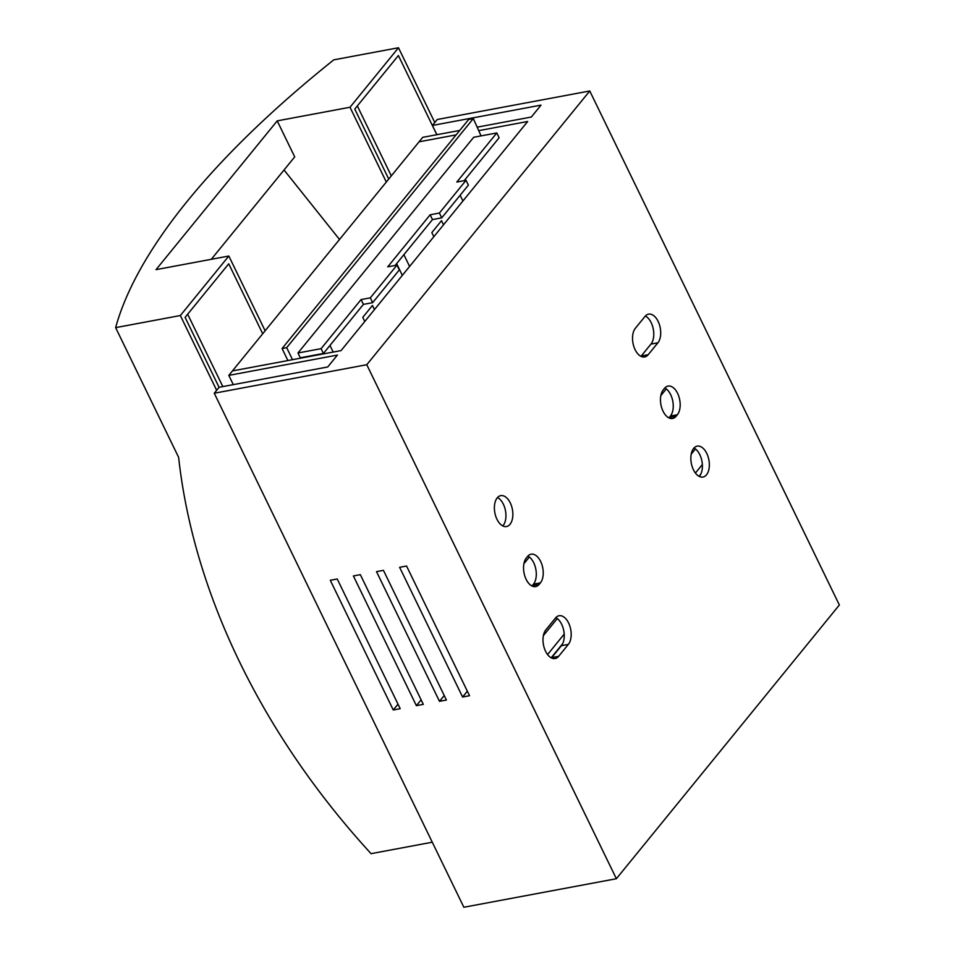 <?xml version="1.0" encoding="UTF-8"?>
<svg xmlns="http://www.w3.org/2000/svg" width="955" height="955" viewBox="0 0 955 955"><rect width="100%" height="100%" fill="white"/><g stroke="black" fill="none" stroke-linecap="round" stroke-linejoin="round"><path stroke-width="1.43" d="M645.353 316.045A15.722 8.941 -100.6 0 1 653.256 328.914A15.722 8.941 -100.6 0 1 650.952 344.098L641.259 356A15.722 8.941 -100.6 0 1 640.96 356.346M555.822 617.634A15.722 8.941 -100.6 0 1 563.725 630.515A15.722 8.941 -100.6 0 1 561.421 645.699L551.727 657.601A15.722 8.941 -100.6 0 1 551.429 657.935M664.811 387.993A15.722 8.941 -100.6 0 1 672.726 400.861A15.722 8.941 -100.6 0 1 670.41 416.046L669.204 417.538A15.722 8.941 -100.6 0 1 668.906 417.884M527.876 556.096A15.722 8.941 -100.6 0 1 535.779 568.977A15.722 8.941 -100.6 0 1 533.475 584.162L532.257 585.654A15.722 8.941 -100.6 0 1 531.971 585.988M693.975 448.038A15.722 8.941 -100.6 0 1 701.949 461.241A15.722 8.941 -100.6 0 1 699.275 476.438M497.507 497.543A15.722 8.941 -100.6 0 1 505.482 510.746A15.722 8.941 -100.6 0 1 502.808 525.942M477.464 127.111L531.314 117.035L541.008 105.134L432.4 125.451L436.889 134.703M233.295 384.626L228.806 375.387L232.435 370.922L341.054 350.604L527.673 121.5L479.147 130.572M214.266 393.233L366.78 364.714L616.369 878.731L463.855 907.25L214.266 393.233L219.113 387.288L327.72 366.971L337.413 355.069L228.806 375.387M330.287 580.282L337.222 578.981L400.205 708.682L393.269 709.983L330.287 580.282M399.62 567.318L406.555 566.017L469.538 695.717L462.602 697.019L399.62 567.318M376.509 571.639L383.444 570.338L446.427 700.039L439.491 701.34L376.509 571.639M353.398 575.961L360.333 574.659L423.316 704.36L416.38 705.661L353.398 575.961M616.369 878.731L839.361 604.993L589.76 90.976L437.247 119.494L432.4 125.451M648.194 354.711A15.722 8.941 -100.6 0 1 644.661 356.943A15.722 8.941 -100.6 0 1 633.845 346.534A15.722 8.941 -100.6 0 1 635.362 328.281L645.055 316.38A15.722 8.941 -100.6 0 1 648.576 314.135A15.722 8.941 -100.6 0 1 659.392 324.557A15.722 8.941 -100.6 0 1 657.888 342.809L648.194 354.711L641.259 356M558.663 656.3A15.722 8.941 -100.6 0 1 555.13 658.544A15.722 8.941 -100.6 0 1 544.314 648.135A15.722 8.941 -100.6 0 1 545.83 629.882L555.524 617.981A15.722 8.941 -100.6 0 1 559.045 615.736A15.722 8.941 -100.6 0 1 569.86 626.146A15.722 8.941 -100.6 0 1 568.356 644.398L558.663 656.3L551.727 657.601M676.14 416.237A15.722 8.941 -100.6 0 1 672.607 418.481A15.722 8.941 -100.6 0 1 661.791 408.072A15.722 8.941 -100.6 0 1 663.307 389.819L664.513 388.339A15.722 8.941 -100.6 0 1 668.046 386.095A15.722 8.941 -100.6 0 1 678.862 396.504A15.722 8.941 -100.6 0 1 677.346 414.757L676.14 416.237L669.204 417.538M539.193 584.353A15.722 8.941 -100.6 0 1 535.671 586.597A15.722 8.941 -100.6 0 1 524.856 576.175A15.722 8.941 -100.6 0 1 526.372 557.935L527.578 556.443A15.722 8.941 -100.6 0 1 531.099 554.198A15.722 8.941 -100.6 0 1 541.915 564.62A15.722 8.941 -100.6 0 1 540.411 582.86L539.193 584.353L532.257 585.654M693.426 469.776A15.722 8.941 -100.6 0 1 697.198 446.14A15.722 8.941 -100.6 0 1 708.885 459.952A15.722 8.941 -100.6 0 1 702.976 477.046A15.722 8.941 -100.6 0 1 693.426 469.776M496.958 519.269A15.722 8.941 -100.6 0 1 500.73 495.645A15.722 8.941 -100.6 0 1 512.405 509.445A15.722 8.941 -100.6 0 1 506.508 526.539A15.722 8.941 -100.6 0 1 496.958 519.269M366.78 364.714L589.76 90.976M481.057 135.897L473.322 118.563L468.69 119.435L282.071 348.539L287.897 360.548L232.435 370.922L419.066 141.817L456.108 134.882L419.066 141.817L422.695 137.353L459.737 130.429M398.008 704.169L393.269 709.983M467.341 691.205L462.602 697.019M444.23 695.527L439.491 701.34M421.119 699.848L416.38 705.661M297.972 352.992L321.083 348.671L361.074 299.572L370.325 297.841L396.982 265.12L387.742 266.839L430.156 214.78L439.396 213.049L466.052 180.316L456.812 182.047L496.803 132.948L473.692 137.269L297.972 352.992L300.312 357.791L323.423 353.469L363.413 304.382L372.653 302.651L370.325 297.841M396.982 265.12L399.309 269.919L372.653 302.651M466.052 180.316L468.392 185.127L441.723 217.847L439.396 213.049M464.178 180.662L499.131 137.759L496.803 132.948M395.107 265.466L432.484 219.578L441.723 217.847M460.131 195.25L462.924 200.992M282.071 348.539L286.691 347.668L292.517 359.689M432.006 232.936L432.054 232.304M362.936 317.729L362.984 317.096M364.762 321.501L362.757 317.37L372.45 305.469L374.456 309.599M402.33 275.374L396.623 263.604M403.893 254.687L409.6 266.457M433.845 236.697L431.839 232.566L441.532 220.665L443.538 224.795M329.964 345.435L333.188 352.073M473.322 118.563L286.691 347.668M363.413 304.382L361.074 299.572M323.423 353.469L321.083 348.671M432.484 219.578L430.156 214.78M551.166 657.804L562.698 643.646M699.012 476.306L700.851 474.038M547.573 654.545L564.202 634.12M695.419 473.047L702.355 464.524M543.371 635.648L557.29 618.565M691.217 454.15L695.443 448.969M523.913 563.701L529.345 557.028M660.848 395.585L666.28 388.924M391.299 175.899L357.325 105.933M187.669 314.219L222.813 386.584M211.294 259.306L294.713 156.895L277.213 120.867L156.035 269.644L228.83 256.024L180.352 315.532L115.639 327.637A746.344 266.254 -25.9 0 1 333.773 59.855L398.486 47.75L350.007 107.258L386.309 182.023M228.83 256.024L265.132 330.788M180.352 315.532L216.654 390.297M398.486 47.75L434.788 122.515M388.733 179.039L354.771 109.085L398.39 55.533L436.841 134.703M262.709 333.761L228.734 263.807L185.103 317.358L219.077 387.324M432.269 842.215L371.065 853.663A660.072 489.211 39.2 0 1 178.621 457.338L115.639 327.637M277.213 120.867L350.007 107.258M284.041 169.99L339.514 239.478M533.475 584.162L540.411 582.86M670.41 416.046L677.346 414.757M561.421 645.699L568.356 644.398M650.952 344.098L657.888 342.809"/></g></svg>

